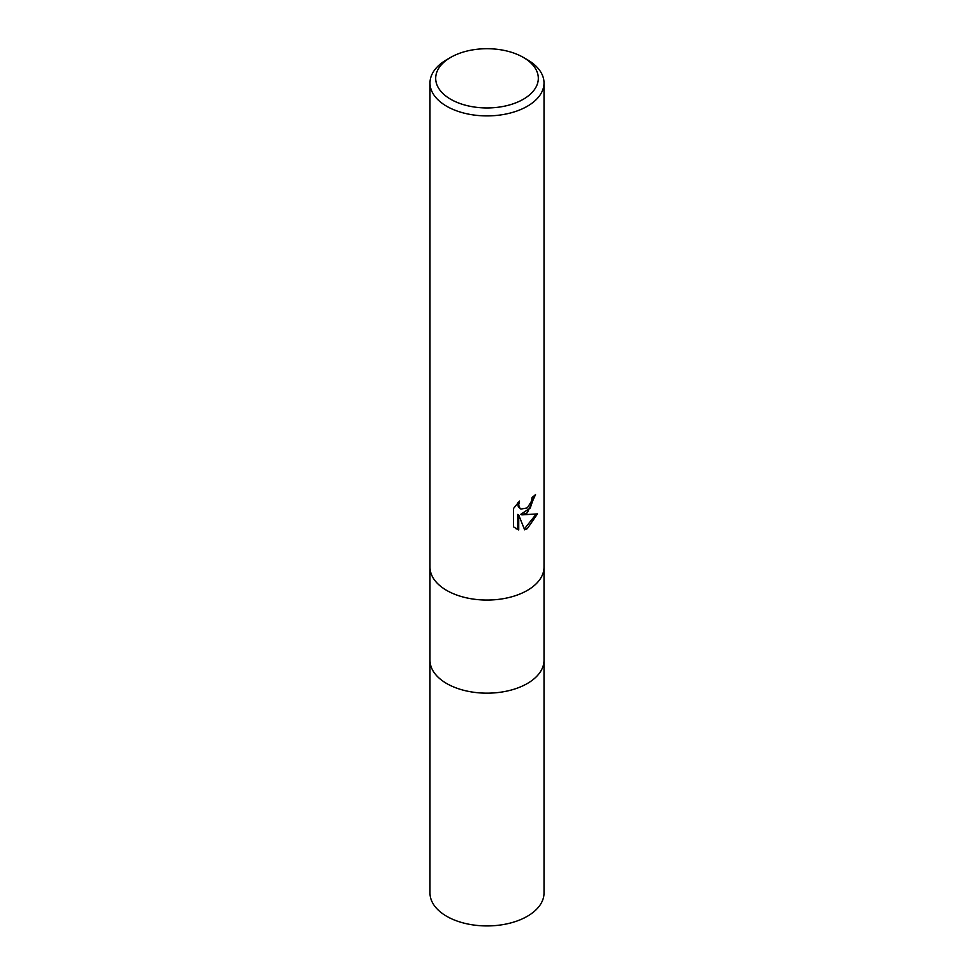 <?xml version="1.0" encoding="UTF-8"?>
<svg xmlns="http://www.w3.org/2000/svg" width="974" height="974" viewBox="0 0 974 974"><rect width="100%" height="100%" fill="white"/><g stroke="black" fill="none" stroke-linecap="round" stroke-linejoin="round"><path stroke-width="1.46" d="M527.311 683.517A57.016 32.921 180 0 0 544.016 660.25A57.016 32.921 180 0 1 527.311 683.517A57.016 32.921 180 0 1 465.182 690.663A57.016 32.921 180 0 1 429.984 660.25L429.984 567.306M527.311 512.823L521.857 514.881L537.478 513.882L527.311 528.663L524.633 529.795L518.728 515.039L518.728 529.929L513.517 526.861L513.517 508.501L519.519 501.074L518.704 504.715L519.288 507.344L520.92 509.073L527.311 507.892L531.439 501.318L532.035 497.495A57.016 32.921 0 0 0 535.505 494.609L527.311 512.823M523.282 57.381L527.311 59.706A57.016 32.921 180 0 1 544.016 82.985A57.016 32.921 180 0 1 527.311 106.263A57.016 32.921 180 0 1 465.182 113.398A57.016 32.921 180 0 1 429.984 82.985A57.016 32.921 180 0 1 446.689 59.706L450.719 57.381A51.318 29.622 180 0 1 523.282 57.381A51.318 29.622 180 0 1 523.282 99.275A51.318 29.622 180 0 1 450.719 99.275A51.318 29.622 180 0 1 450.719 57.381L446.689 59.706M527.311 590.414A57.016 32.921 180 0 0 544.016 567.136A57.016 32.921 180 0 1 527.311 590.414A57.016 32.921 180 0 1 465.182 597.549A57.016 32.921 180 0 1 429.984 567.136L429.984 82.985M534.422 495.596L530.246 508.038L520.834 514.296L521.857 514.881M524.329 528.992L536.126 514.211M515.465 528.492L517.693 529.32L517.693 514.442L518.728 515.039M517.693 529.332L518.728 529.929M520.92 509.073L518.265 506.748L517.778 502.864M544.016 660.409L544.016 893.012A57.016 32.921 180 0 1 527.311 916.291A57.016 32.921 180 0 1 465.182 923.425A57.016 32.921 180 0 1 429.984 893.012L429.984 660.409M544.016 567.136L544.016 82.985M544.016 660.25L544.016 567.306"/></g></svg>
